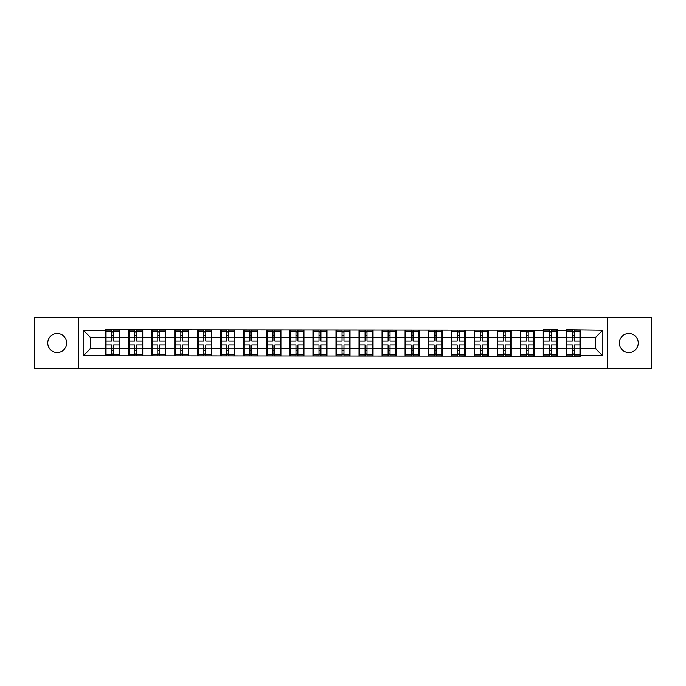 <?xml version="1.0" encoding="UTF-8"?>
<svg xmlns="http://www.w3.org/2000/svg" width="686" height="686" viewBox="0 0 686 686"><rect width="100%" height="100%" fill="white"/><g stroke="black" fill="none" stroke-linecap="round" stroke-linejoin="round"><path stroke-width="1.03" d="M628.813 352.45A9.45 9.45 0 0 1 619.372 343A9.45 9.45 0 0 1 628.813 333.55A9.45 9.45 0 0 1 638.263 343A9.45 9.45 0 0 1 628.813 352.45M57.187 352.45A9.45 9.45 0 0 1 47.737 343A9.45 9.45 0 0 1 57.187 333.55A9.45 9.45 0 0 1 66.628 343A9.45 9.45 0 0 1 57.187 352.45M607.702 368.322L651.7 368.322L651.7 317.678L607.702 317.678L607.702 368.322L78.298 368.322L78.298 317.678L34.3 317.678L34.3 368.322L78.298 368.322M607.702 317.678L78.298 317.678M595.448 348.462L595.448 337.538L580.322 337.538L580.322 348.462L595.448 348.462L602.831 355.845L602.831 330.155L566.293 329.717L566.293 337.538L557.289 337.538L557.289 348.462L566.293 348.462L566.293 337.538M602.831 355.845L580.322 355.845L580.322 356.283L83.169 355.845L83.169 330.155L105.678 330.155L105.678 337.538L90.552 337.538L90.552 348.462L105.678 348.462L105.678 337.538M566.293 330.155L557.289 330.155L557.289 329.717L543.261 329.717L543.261 330.155L105.678 329.717L105.678 330.155M566.293 348.462L566.293 355.845M557.289 348.462L557.289 355.845M557.289 330.155L557.289 337.538M534.257 348.462L543.261 348.462L543.261 337.538L534.257 337.538L534.257 355.845M543.261 348.462L543.261 355.845M543.261 330.155L543.261 337.538M534.257 330.155L534.257 337.538M511.224 348.462L520.237 348.462L520.237 337.538L511.224 337.538L511.224 355.845M520.237 348.462L520.237 355.845M520.237 330.155L520.237 337.538M511.224 330.155L511.224 337.538M488.2 348.462L497.204 348.462L497.204 337.538L488.2 337.538L488.2 355.845M497.204 348.462L497.204 355.845M497.204 330.155L497.204 337.538M488.2 330.155L488.2 337.538M465.168 348.462L474.172 348.462L474.172 337.538L465.168 337.538L465.168 355.845M474.172 348.462L474.172 355.845M474.172 330.155L474.172 337.538M465.168 330.155L465.168 337.538M442.136 348.462L451.139 348.462L451.139 337.538L442.136 337.538L442.136 355.845M451.139 348.462L451.139 355.845M451.139 330.155L451.139 337.538M442.136 330.155L442.136 337.538M419.103 348.462L428.107 348.462L428.107 337.538L419.103 337.538L419.103 355.845M428.107 348.462L428.107 355.845M428.107 330.155L428.107 337.538M419.103 330.155L419.103 337.538M396.071 348.462L405.083 348.462L405.083 337.538L396.071 337.538L396.071 355.845M405.083 348.462L405.083 355.845M405.083 330.155L405.083 337.538M396.071 330.155L396.071 337.538M373.047 348.462L382.051 348.462L382.051 337.538L373.047 337.538L373.047 355.845M382.051 348.462L382.051 355.845M382.051 330.155L382.051 337.538M373.047 330.155L373.047 337.538M350.014 348.462L359.018 348.462L359.018 337.538L350.014 337.538L350.014 355.845M359.018 348.462L359.018 355.845M359.018 330.155L359.018 337.538M350.014 330.155L350.014 337.538M326.982 348.462L335.986 348.462L335.986 337.538L326.982 337.538L326.982 355.845M335.986 348.462L335.986 355.845M335.986 330.155L335.986 337.538M326.982 330.155L326.982 337.538M303.949 348.462L312.953 348.462L312.953 337.538L303.949 337.538L303.949 355.845M312.953 348.462L312.953 355.845M312.953 330.155L312.953 337.538M303.949 330.155L303.949 337.538M280.917 348.462L289.929 348.462L289.929 337.538L280.917 337.538L280.917 355.845M289.929 348.462L289.929 355.845M289.929 330.155L289.929 337.538M280.917 330.155L280.917 337.538M257.893 348.462L266.897 348.462L266.897 337.538L257.893 337.538L257.893 355.845M266.897 348.462L266.897 355.845M266.897 330.155L266.897 337.538M257.893 330.155L257.893 337.538M234.861 348.462L243.864 348.462L243.864 337.538L234.861 337.538L234.861 355.845M243.864 348.462L243.864 355.845M243.864 330.155L243.864 337.538M234.861 330.155L234.861 337.538M211.828 348.462L220.832 348.462L220.832 337.538L211.828 337.538L211.828 355.845M220.832 348.462L220.832 355.845M220.832 330.155L220.832 337.538M211.828 330.155L211.828 337.538M188.796 348.462L197.8 348.462L197.8 337.538L188.796 337.538L188.796 355.845M197.8 348.462L197.8 355.845M197.8 330.155L197.8 337.538M188.796 330.155L188.796 337.538M165.763 348.462L174.776 348.462L174.776 337.538L165.763 337.538L165.763 355.845M174.776 348.462L174.776 355.845M174.776 330.155L174.776 337.538M165.763 330.155L165.763 337.538M142.739 348.462L151.743 348.462L151.743 337.538L142.739 337.538L142.739 355.845M151.743 348.462L151.743 355.845M151.743 330.155L151.743 337.538M142.739 330.155L142.739 337.538M119.707 348.462L128.711 348.462L128.711 337.538L119.707 337.538L119.707 355.845M128.711 348.462L128.711 355.845M128.711 330.155L128.711 337.538M119.707 330.155L119.707 337.538M105.678 348.462L105.678 355.845M90.552 348.462L83.169 355.845M83.169 330.155L90.552 337.538M580.322 348.462L580.322 355.845M580.322 330.155L580.322 337.538M602.831 330.155L595.448 337.538M106.047 337.769L111.732 337.769L111.732 330.086L106.047 330.086L106.047 344.989L111.732 344.989L111.732 348.231L113.653 348.222L113.653 344.989L119.338 344.989L119.338 330.086L113.653 330.086L113.653 331.707L119.338 331.707M111.732 335.625L113.653 335.625M113.653 331.93L111.732 331.93M106.047 341.011L111.732 341.011L111.732 337.769L113.653 337.778L113.653 341.011L119.338 341.011M106.047 331.707L111.732 331.707M111.732 354.07L113.653 354.07M111.732 350.375L113.653 350.375M106.047 355.914L111.732 355.914L111.732 354.293L106.047 354.293L106.047 355.914M106.047 344.989L106.047 348.231L111.732 348.231L111.732 354.293M106.047 348.231L106.047 354.293M119.338 344.989L119.338 355.914L113.653 355.914L113.653 354.293L119.338 354.293M119.338 348.231L113.653 348.231L113.653 354.293M119.338 337.769L113.653 337.769L113.653 331.707M129.079 337.769L134.765 337.769L134.765 330.086L129.079 330.086L129.079 344.989L134.765 344.989L134.765 348.231L136.686 348.222L136.686 344.989L142.371 344.989L142.371 330.086L136.686 330.086L136.686 331.707L142.371 331.707M134.765 335.625L136.686 335.625M136.686 331.93L134.765 331.93M129.079 341.011L134.765 341.011L134.765 337.769L136.686 337.778L136.686 341.011L142.371 341.011M129.079 331.707L134.765 331.707M134.765 354.07L136.686 354.07M134.765 350.375L136.686 350.375M129.079 355.914L134.765 355.914L134.765 354.293L129.079 354.293L129.079 355.914M129.079 344.989L129.079 348.231L134.765 348.231L134.765 354.293M129.079 348.231L129.079 354.293M142.371 344.989L142.371 355.914L136.686 355.914L136.686 354.293L142.371 354.293M142.371 348.231L136.686 348.231L136.686 354.293M142.371 337.769L136.686 337.769L136.686 331.707M152.112 337.769L157.797 337.769L157.797 330.086L152.112 330.086L152.112 344.989L157.797 344.989L157.797 348.231L159.718 348.222L159.718 344.989L165.395 344.989L165.395 330.086L159.718 330.086L159.718 331.707L165.395 331.707M157.797 335.625L159.718 335.625M159.718 331.93L157.797 331.93M152.112 341.011L157.797 341.011L157.797 337.769L159.718 337.778L159.718 341.011L165.395 341.011M152.112 331.707L157.797 331.707M157.797 354.07L159.718 354.07M157.797 350.375L159.718 350.375M152.112 355.914L157.797 355.914L157.797 354.293L152.112 354.293L152.112 355.914M152.112 344.989L152.112 348.231L157.797 348.231L157.797 354.293M152.112 348.231L152.112 354.293M165.395 344.989L165.395 355.914L159.718 355.914L159.718 354.293L165.395 354.293M165.395 348.231L159.718 348.231L159.718 354.293M165.395 337.769L159.718 337.769L159.718 331.707M175.144 337.769L180.83 337.769L180.83 330.086L175.144 330.086L175.144 344.989L180.83 344.989L180.83 348.231L182.742 348.222L182.742 344.989L188.427 344.989L188.427 330.086L182.742 330.086L182.742 331.707L188.427 331.707M180.83 335.625L182.742 335.625M182.742 331.93L180.83 331.93M175.144 341.011L180.83 341.011L180.83 337.769L182.742 337.778L182.742 341.011L188.427 341.011M175.144 331.707L180.83 331.707M180.83 354.07L182.742 354.07M180.83 350.375L182.742 350.375M175.144 355.914L180.83 355.914L180.83 354.293L175.144 354.293L175.144 355.914M175.144 344.989L175.144 348.231L180.83 348.231L180.83 354.293M175.144 348.231L175.144 354.293M188.427 344.989L188.427 355.914L182.742 355.914L182.742 354.293L188.427 354.293M188.427 348.231L182.742 348.231L182.742 354.293M188.427 337.769L182.742 337.769L182.742 331.707M198.168 337.769L203.853 337.769L203.853 330.086L198.168 330.086L198.168 344.989L203.853 344.989L203.853 348.231L205.774 348.222L205.774 344.989L211.459 344.989L211.459 330.086L205.774 330.086L205.774 331.707L211.459 331.707M203.853 335.625L205.774 335.625M205.774 331.93L203.853 331.93M198.168 341.011L203.853 341.011L203.853 337.769L205.774 337.778L205.774 341.011L211.459 341.011M198.168 331.707L203.853 331.707M203.853 354.07L205.774 354.07M203.853 350.375L205.774 350.375M198.168 355.914L203.853 355.914L203.853 354.293L198.168 354.293L198.168 355.914M198.168 344.989L198.168 348.231L203.853 348.231L203.853 354.293M198.168 348.231L198.168 354.293M211.459 344.989L211.459 355.914L205.774 355.914L205.774 354.293L211.459 354.293M211.459 348.231L205.774 348.231L205.774 354.293M211.459 337.769L205.774 337.769L205.774 331.707M221.201 337.769L226.886 337.769L226.886 330.086L221.201 330.086L221.201 344.989L226.886 344.989L226.886 348.231L228.807 348.222L228.807 344.989L234.492 344.989L234.492 330.086L228.807 330.086L228.807 331.707L234.492 331.707M226.886 335.625L228.807 335.625M228.807 331.93L226.886 331.93M221.201 341.011L226.886 341.011L226.886 337.769L228.807 337.778L228.807 341.011L234.492 341.011M221.201 331.707L226.886 331.707M226.886 354.07L228.807 354.07M226.886 350.375L228.807 350.375M221.201 355.914L226.886 355.914L226.886 354.293L221.201 354.293L221.201 355.914M221.201 344.989L221.201 348.231L226.886 348.231L226.886 354.293M221.201 348.231L221.201 354.293M234.492 344.989L234.492 355.914L228.807 355.914L228.807 354.293L234.492 354.293M234.492 348.231L228.807 348.231L228.807 354.293M234.492 337.769L228.807 337.769L228.807 331.707M244.233 337.769L249.918 337.769L249.918 330.086L244.233 330.086L244.233 344.989L249.918 344.989L249.918 348.231L251.839 348.222L251.839 344.989L257.524 344.989L257.524 330.086L251.839 330.086L251.839 331.707L257.524 331.707M249.918 335.625L251.839 335.625M251.839 331.93L249.918 331.93M244.233 341.011L249.918 341.011L249.918 337.769L251.839 337.778L251.839 341.011L257.524 341.011M244.233 331.707L249.918 331.707M249.918 354.07L251.839 354.07M249.918 350.375L251.839 350.375M244.233 355.914L249.918 355.914L249.918 354.293L244.233 354.293L244.233 355.914M244.233 344.989L244.233 348.231L249.918 348.231L249.918 354.293M244.233 348.231L244.233 354.293M257.524 344.989L257.524 355.914L251.839 355.914L251.839 354.293L257.524 354.293M257.524 348.231L251.839 348.231L251.839 354.293M257.524 337.769L251.839 337.769L251.839 331.707M267.266 337.769L272.951 337.769L272.951 330.086L267.266 330.086L267.266 344.989L272.951 344.989L272.951 348.231L274.872 348.222L274.872 344.989L280.548 344.989L280.548 330.086L274.872 330.086L274.872 331.707L280.548 331.707M272.951 335.625L274.872 335.625M274.872 331.93L272.951 331.93M267.266 341.011L272.951 341.011L272.951 337.769L274.872 337.778L274.872 341.011L280.548 341.011M267.266 331.707L272.951 331.707M272.951 354.07L274.872 354.07M272.951 350.375L274.872 350.375M267.266 355.914L272.951 355.914L272.951 354.293L267.266 354.293L267.266 355.914M267.266 344.989L267.266 348.231L272.951 348.231L272.951 354.293M267.266 348.231L267.266 354.293M280.548 344.989L280.548 355.914L274.872 355.914L274.872 354.293L280.548 354.293M280.548 348.231L274.872 348.231L274.872 354.293M280.548 337.769L274.872 337.769L274.872 331.707M290.298 337.769L295.975 337.769L295.975 330.086L290.298 330.086L290.298 344.989L295.975 344.989L295.975 348.231L297.895 348.222L297.895 344.989L303.581 344.989L303.581 330.086L297.895 330.086L297.895 331.707L303.581 331.707M295.975 335.625L297.895 335.625M297.895 331.93L295.975 331.93M290.298 341.011L295.975 341.011L295.975 337.769L297.895 337.778L297.895 341.011L303.581 341.011M290.298 331.707L295.975 331.707M295.975 354.07L297.895 354.07M295.975 350.375L297.895 350.375M290.298 355.914L295.975 355.914L295.975 354.293L290.298 354.293L290.298 355.914M290.298 344.989L290.298 348.231L295.975 348.231L295.975 354.293M290.298 348.231L290.298 354.293M303.581 344.989L303.581 355.914L297.895 355.914L297.895 354.293L303.581 354.293M303.581 348.231L297.895 348.231L297.895 354.293M303.581 337.769L297.895 337.769L297.895 331.707M313.322 337.769L319.007 337.769L319.007 330.086L313.322 330.086L313.322 344.989L319.007 344.989L319.007 348.231L320.928 348.222L320.928 344.989L326.613 344.989L326.613 330.086L320.928 330.086L320.928 331.707L326.613 331.707M319.007 335.625L320.928 335.625M320.928 331.93L319.007 331.93M313.322 341.011L319.007 341.011L319.007 337.769L320.928 337.778L320.928 341.011L326.613 341.011M313.322 331.707L319.007 331.707M319.007 354.07L320.928 354.07M319.007 350.375L320.928 350.375M313.322 355.914L319.007 355.914L319.007 354.293L313.322 354.293L313.322 355.914M313.322 344.989L313.322 348.231L319.007 348.231L319.007 354.293M313.322 348.231L313.322 354.293M326.613 344.989L326.613 355.914L320.928 355.914L320.928 354.293L326.613 354.293M326.613 348.231L320.928 348.231L320.928 354.293M326.613 337.769L320.928 337.769L320.928 331.707M336.354 337.769L342.04 337.769L342.04 330.086L336.354 330.086L336.354 344.989L342.04 344.989L342.04 348.231L343.96 348.222L343.96 344.989L349.646 344.989L349.646 330.086L343.96 330.086L343.96 331.707L349.646 331.707M342.04 335.625L343.96 335.625M343.96 331.93L342.04 331.93M336.354 341.011L342.04 341.011L342.04 337.769L343.96 337.778L343.96 341.011L349.646 341.011M336.354 331.707L342.04 331.707M342.04 354.07L343.96 354.07M342.04 350.375L343.96 350.375M336.354 355.914L342.04 355.914L342.04 354.293L336.354 354.293L336.354 355.914M336.354 344.989L336.354 348.231L342.04 348.231L342.04 354.293M336.354 348.231L336.354 354.293M349.646 344.989L349.646 355.914L343.96 355.914L343.96 354.293L349.646 354.293M349.646 348.231L343.96 348.231L343.96 354.293M349.646 337.769L343.96 337.769L343.96 331.707M359.387 337.769L365.072 337.769L365.072 330.086L359.387 330.086L359.387 344.989L365.072 344.989L365.072 348.231L366.993 348.222L366.993 344.989L372.678 344.989L372.678 330.086L366.993 330.086L366.993 331.707L372.678 331.707M365.072 335.625L366.993 335.625M366.993 331.93L365.072 331.93M359.387 341.011L365.072 341.011L365.072 337.769L366.993 337.778L366.993 341.011L372.678 341.011M359.387 331.707L365.072 331.707M365.072 354.07L366.993 354.07M365.072 350.375L366.993 350.375M359.387 355.914L365.072 355.914L365.072 354.293L359.387 354.293L359.387 355.914M359.387 344.989L359.387 348.231L365.072 348.231L365.072 354.293M359.387 348.231L359.387 354.293M372.678 344.989L372.678 355.914L366.993 355.914L366.993 354.293L372.678 354.293M372.678 348.231L366.993 348.231L366.993 354.293M372.678 337.769L366.993 337.769L366.993 331.707M382.419 337.769L388.105 337.769L388.105 330.086L382.419 330.086L382.419 344.989L388.105 344.989L388.105 348.231L390.025 348.222L390.025 344.989L395.702 344.989L395.702 330.086L390.025 330.086L390.025 331.707L395.702 331.707M388.105 335.625L390.025 335.625M390.025 331.93L388.105 331.93M382.419 341.011L388.105 341.011L388.105 337.769L390.025 337.778L390.025 341.011L395.702 341.011M382.419 331.707L388.105 331.707M388.105 354.07L390.025 354.07M388.105 350.375L390.025 350.375M382.419 355.914L388.105 355.914L388.105 354.293L382.419 354.293L382.419 355.914M382.419 344.989L382.419 348.231L388.105 348.231L388.105 354.293M382.419 348.231L382.419 354.293M395.702 344.989L395.702 355.914L390.025 355.914L390.025 354.293L395.702 354.293M395.702 348.231L390.025 348.231L390.025 354.293M395.702 337.769L390.025 337.769L390.025 331.707M405.452 337.769L411.128 337.769L411.128 330.086L405.452 330.086L405.452 344.989L411.128 344.989L411.128 348.231L413.049 348.222L413.049 344.989L418.734 344.989L418.734 330.086L413.049 330.086L413.049 331.707L418.734 331.707M411.128 335.625L413.049 335.625M413.049 331.93L411.128 331.93M405.452 341.011L411.128 341.011L411.128 337.769L413.049 337.778L413.049 341.011L418.734 341.011M405.452 331.707L411.128 331.707M411.128 354.07L413.049 354.07M411.128 350.375L413.049 350.375M405.452 355.914L411.128 355.914L411.128 354.293L405.452 354.293L405.452 355.914M405.452 344.989L405.452 348.231L411.128 348.231L411.128 354.293M405.452 348.231L405.452 354.293M418.734 344.989L418.734 355.914L413.049 355.914L413.049 354.293L418.734 354.293M418.734 348.231L413.049 348.231L413.049 354.293M418.734 337.769L413.049 337.769L413.049 331.707M428.476 337.769L434.161 337.769L434.161 330.086L428.476 330.086L428.476 344.989L434.161 344.989L434.161 348.231L436.082 348.222L436.082 344.989L441.767 344.989L441.767 330.086L436.082 330.086L436.082 331.707L441.767 331.707M434.161 335.625L436.082 335.625M436.082 331.93L434.161 331.93M428.476 341.011L434.161 341.011L434.161 337.769L436.082 337.778L436.082 341.011L441.767 341.011M428.476 331.707L434.161 331.707M434.161 354.07L436.082 354.07M434.161 350.375L436.082 350.375M428.476 355.914L434.161 355.914L434.161 354.293L428.476 354.293L428.476 355.914M428.476 344.989L428.476 348.231L434.161 348.231L434.161 354.293M428.476 348.231L428.476 354.293M441.767 344.989L441.767 355.914L436.082 355.914L436.082 354.293L441.767 354.293M441.767 348.231L436.082 348.231L436.082 354.293M441.767 337.769L436.082 337.769L436.082 331.707M451.508 337.769L457.193 337.769L457.193 330.086L451.508 330.086L451.508 344.989L457.193 344.989L457.193 348.231L459.114 348.222L459.114 344.989L464.799 344.989L464.799 330.086L459.114 330.086L459.114 331.707L464.799 331.707M457.193 335.625L459.114 335.625M459.114 331.93L457.193 331.93M451.508 341.011L457.193 341.011L457.193 337.769L459.114 337.778L459.114 341.011L464.799 341.011M451.508 331.707L457.193 331.707M457.193 354.07L459.114 354.07M457.193 350.375L459.114 350.375M451.508 355.914L457.193 355.914L457.193 354.293L451.508 354.293L451.508 355.914M451.508 344.989L451.508 348.231L457.193 348.231L457.193 354.293M451.508 348.231L451.508 354.293M464.799 344.989L464.799 355.914L459.114 355.914L459.114 354.293L464.799 354.293M464.799 348.231L459.114 348.231L459.114 354.293M464.799 337.769L459.114 337.769L459.114 331.707M474.541 337.769L480.226 337.769L480.226 330.086L474.541 330.086L474.541 344.989L480.226 344.989L480.226 348.231L482.147 348.222L482.147 344.989L487.832 344.989L487.832 330.086L482.147 330.086L482.147 331.707L487.832 331.707M480.226 335.625L482.147 335.625M482.147 331.93L480.226 331.93M474.541 341.011L480.226 341.011L480.226 337.769L482.147 337.778L482.147 341.011L487.832 341.011M474.541 331.707L480.226 331.707M480.226 354.07L482.147 354.07M480.226 350.375L482.147 350.375M474.541 355.914L480.226 355.914L480.226 354.293L474.541 354.293L474.541 355.914M474.541 344.989L474.541 348.231L480.226 348.231L480.226 354.293M474.541 348.231L474.541 354.293M487.832 344.989L487.832 355.914L482.147 355.914L482.147 354.293L487.832 354.293M487.832 348.231L482.147 348.231L482.147 354.293M487.832 337.769L482.147 337.769L482.147 331.707M497.573 337.769L503.258 337.769L503.258 330.086L497.573 330.086L497.573 344.989L503.258 344.989L503.258 348.231L505.17 348.222L505.17 344.989L510.856 344.989L510.856 330.086L505.17 330.086L505.17 331.707L510.856 331.707M503.258 335.625L505.17 335.625M505.17 331.93L503.258 331.93M497.573 341.011L503.258 341.011L503.258 337.769L505.17 337.778L505.17 341.011L510.856 341.011M497.573 331.707L503.258 331.707M503.258 354.07L505.17 354.07M503.258 350.375L505.17 350.375M497.573 355.914L503.258 355.914L503.258 354.293L497.573 354.293L497.573 355.914M497.573 344.989L497.573 348.231L503.258 348.231L503.258 354.293M497.573 348.231L497.573 354.293M510.856 344.989L510.856 355.914L505.17 355.914L505.17 354.293L510.856 354.293M510.856 348.231L505.17 348.231L505.17 354.293M510.856 337.769L505.17 337.769L505.17 331.707M520.605 337.769L526.282 337.769L526.282 330.086L520.605 330.086L520.605 344.989L526.282 344.989L526.282 348.231L528.203 348.222L528.203 344.989L533.888 344.989L533.888 330.086L528.203 330.086L528.203 331.707L533.888 331.707M526.282 335.625L528.203 335.625M528.203 331.93L526.282 331.93M520.605 341.011L526.282 341.011L526.282 337.769L528.203 337.778L528.203 341.011L533.888 341.011M520.605 331.707L526.282 331.707M526.282 354.07L528.203 354.07M526.282 350.375L528.203 350.375M520.605 355.914L526.282 355.914L526.282 354.293L520.605 354.293L520.605 355.914M520.605 344.989L520.605 348.231L526.282 348.231L526.282 354.293M520.605 348.231L520.605 354.293M533.888 344.989L533.888 355.914L528.203 355.914L528.203 354.293L533.888 354.293M533.888 348.231L528.203 348.231L528.203 354.293M533.888 337.769L528.203 337.769L528.203 331.707M543.629 337.769L549.315 337.769L549.315 330.086L543.629 330.086L543.629 344.989L549.315 344.989L549.315 348.231L551.235 348.222L551.235 344.989L556.921 344.989L556.921 330.086L551.235 330.086L551.235 331.707L556.921 331.707M549.315 335.625L551.235 335.625M551.235 331.93L549.315 331.93M543.629 341.011L549.315 341.011L549.315 337.769L551.235 337.778L551.235 341.011L556.921 341.011M543.629 331.707L549.315 331.707M549.315 354.07L551.235 354.07M549.315 350.375L551.235 350.375M543.629 355.914L549.315 355.914L549.315 354.293L543.629 354.293L543.629 355.914M543.629 344.989L543.629 348.231L549.315 348.231L549.315 354.293M543.629 348.231L543.629 354.293M556.921 344.989L556.921 355.914L551.235 355.914L551.235 354.293L556.921 354.293M556.921 348.231L551.235 348.231L551.235 354.293M556.921 337.769L551.235 337.769L551.235 331.707M566.662 337.769L572.347 337.769L572.347 330.086L566.662 330.086L566.662 344.989L572.347 344.989L572.347 348.231L574.268 348.222L574.268 344.989L579.953 344.989L579.953 330.086L574.268 330.086L574.268 331.707L579.953 331.707M572.347 335.625L574.268 335.625M574.268 331.93L572.347 331.93M566.662 341.011L572.347 341.011L572.347 337.769L574.268 337.778L574.268 341.011L579.953 341.011M566.662 331.707L572.347 331.707M572.347 354.07L574.268 354.07M572.347 350.375L574.268 350.375M566.662 355.914L572.347 355.914L572.347 354.293L566.662 354.293L566.662 355.914M566.662 344.989L566.662 348.231L572.347 348.231L572.347 354.293M566.662 348.231L566.662 354.293M579.953 344.989L579.953 355.914L574.268 355.914L574.268 354.293L579.953 354.293M579.953 348.231L574.268 348.231L574.268 354.293M579.953 337.769L574.268 337.769L574.268 331.707"/></g></svg>
